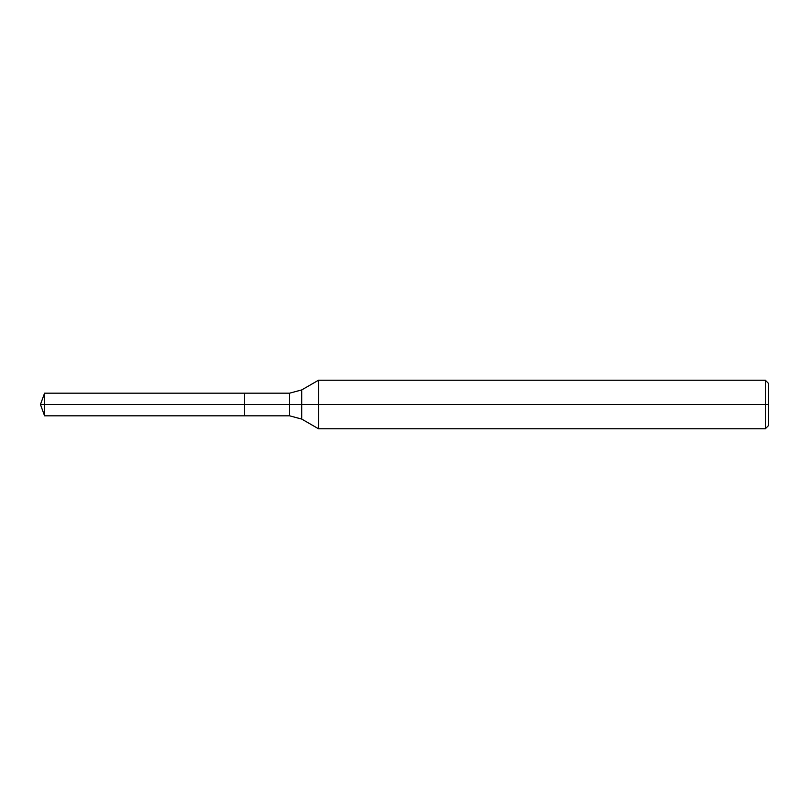 <?xml version="1.0" encoding="UTF-8"?>
<svg xmlns="http://www.w3.org/2000/svg" width="809" height="809" viewBox="0 0 809 809"><rect width="100%" height="100%" fill="white"/><g stroke="black" fill="none" stroke-linecap="round" stroke-linejoin="round"><path stroke-width="0.61" stroke-dasharray="4.04 3.03" d="M318.513 380.23L318.513 428.77M765.314 380.23L765.314 428.77M768.55 383.466L768.55 404.5L244.318 404.5L244.318 393.174L244.318 415.826L244.318 404.5L40.45 404.5L768.55 404.5L768.55 425.534M44.576 393.174L44.576 415.826M244.318 393.174L244.318 415.826M301.727 389.918L301.727 419.082M289.592 393.174L289.592 415.826"/><path stroke-width="1.21" d="M318.513 428.77L318.513 380.23L765.314 380.23L765.314 428.77L318.513 428.77L301.727 419.082L301.727 389.918L318.513 380.23M289.592 393.174L289.592 415.826L244.318 415.826L244.318 393.174L44.576 393.174L244.318 393.174L244.318 415.826L244.318 393.174L289.592 393.174L301.727 389.918M765.314 428.77L768.55 425.534L768.55 383.466L765.314 380.23M244.318 404.5L40.45 404.5L44.576 415.826L244.318 415.826L44.576 415.826L44.576 393.174L44.576 415.826L40.45 404.5L44.576 393.174L40.45 404.5L768.55 404.5M289.592 415.826L301.727 419.082"/></g></svg>
